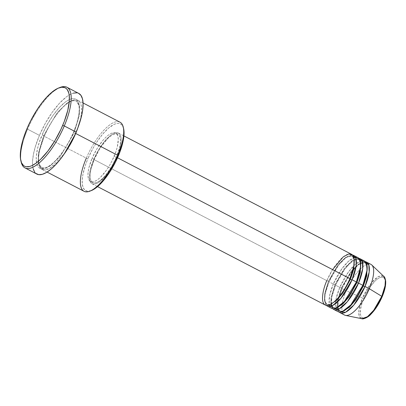 <?xml version="1.0" encoding="UTF-8"?>
<svg xmlns="http://www.w3.org/2000/svg" width="406" height="406" viewBox="0 0 406 406"><rect width="100%" height="100%" fill="white"/><g stroke="black" fill="none" stroke-linecap="round" stroke-linejoin="round"><path stroke-width="0.3" stroke-dasharray="2.03 1.52" d="M345.562 315.421A28.567 10.003 117.5 0 1 346.252 290.767L362.421 298.045A23.954 8.389 -62.5 0 0 361.842 318.715L359.148 315.782L358.945 310.011L362.421 298.045A1.299 0.264 -157 0 0 363.725 298.415C360.817 304.429 357.544 318.375 364.212 318.055C371.114 317.172 379.889 302.734 382.061 296.786L383.579 292.812M332.575 269.609L326.825 280.668A1.299 0.264 23 0 1 328.429 281.18L338.249 264.473L345.724 257.287L352.022 256.008L354.068 258.683L352.022 256.008L345.724 257.287L338.249 264.473L328.429 281.18A1.299 0.264 23 0 1 329.104 281.728A1.299 0.264 23 0 1 328.982 281.789L338.472 265.311L345.79 257.678L352.525 255.044A28.567 10.003 117.5 0 0 328.982 281.789L333.301 284.033A1.299 0.264 23 0 1 334.904 284.55L344.724 267.843L352.195 260.652L358.498 259.378L360.543 262.048L358.498 259.378L352.195 260.652L344.724 267.843L334.904 284.55A1.299 0.264 23 0 1 335.574 285.098A1.299 0.264 23 0 1 335.457 285.154L344.943 268.676L352.266 261.048L359 258.414A28.567 10.003 117.5 0 0 335.457 285.154L339.776 287.402A1.299 0.264 23 0 1 341.38 287.915L351.195 271.208L358.671 264.022L364.974 262.743L367.019 265.412L364.974 262.743L358.671 264.022L351.195 271.208L341.38 287.915A1.299 0.264 23 0 1 342.05 288.463A1.299 0.264 23 0 1 341.933 288.524L351.418 272.045L358.742 264.413L365.476 261.779A28.567 10.003 117.5 0 0 341.933 288.524L346.252 290.767A28.567 10.003 -62.5 0 0 344.608 315.086M355.463 257.302L348.774 261.017L342.004 268.599L333.301 284.033A28.567 10.003 -62.5 0 0 331.656 308.352M361.939 260.667L355.245 264.382L348.48 271.969L339.776 287.402A28.567 10.003 -62.5 0 0 338.132 311.722M120.014 122.186A38.956 13.642 -62.5 0 0 86.311 158.142L44.224 136.259L39.24 151.707L38.286 160L39.529 166.754L43.538 169.926L49.913 168.251L64.239 153.935A38.956 13.642 117.5 0 1 41.985 169.424A38.956 13.642 117.5 0 1 44.224 136.259A1.299 0.264 -157 0 0 44.34 136.198A1.299 0.264 -157 0 0 43.67 135.65L38.352 153.387L38.235 162.273L41.503 167.708L45.36 168.099L50.207 165.947L60.524 156.021L74.085 132.95A1.299 0.264 -157 0 0 75.567 133.462A1.299 0.264 23 0 1 74.085 132.95L79.403 115.213L79.52 106.326L76.252 100.891L72.395 100.5L67.548 102.652L57.226 112.579L43.67 135.65L57.226 112.579L67.548 102.652L72.395 100.5L76.252 100.891L79.52 106.326L79.403 115.213L74.085 132.95A1.299 0.264 23 0 1 73.415 132.402A1.299 0.264 23 0 1 73.532 132.341C78.52 122.018 84.138 98.079 72.699 98.638C60.849 100.15 45.792 124.921 42.067 135.137A1.299 0.264 23 0 1 43.67 135.65A1.299 0.264 23 0 1 44.34 136.198A1.299 0.264 23 0 1 44.224 136.259L86.311 158.142L87.909 158.66A37.657 13.19 -62.5 0 0 91.38 190.566M21.031 161.415A45.447 15.915 117.5 0 1 27.572 129.194L27.019 128.585L27.572 129.194A45.447 15.915 -62.5 0 0 21.198 162.217M78.028 127.413A38.956 13.642 117.5 0 0 77.932 100.297A38.956 13.642 117.5 0 0 44.224 136.259C47.949 126.048 63.006 101.272 74.856 99.759C86.3 99.201 80.682 123.14 75.689 133.462M358.021 257.663A28.567 10.003 -62.5 0 0 333.301 284.033L328.982 281.789L325.12 294.228L324.693 300.704L326.358 305.363A28.567 10.003 117.5 0 1 328.982 281.789A1.299 0.264 -157 0 0 329.104 281.728A1.299 0.264 -157 0 0 328.429 281.18L324.582 294.025L324.495 300.46L326.86 304.398L330.225 304.536L326.86 304.398L324.495 300.46L324.582 294.025L328.429 281.18A1.299 0.264 -157 0 0 326.825 280.668A28.567 10.003 -62.5 0 0 325.181 304.987M93.74 159.451L326.825 280.668L93.74 159.451L90.436 169.226L89.614 173.58L89.396 177.356L89.782 180.401L90.766 182.604L92.309 183.877L94.349 184.172L96.811 183.476L99.597 181.822L105.712 175.91L111.757 167.333L116.816 157.406A28.567 10.003 117.5 0 1 92.096 183.776A28.567 10.003 117.5 0 1 93.74 159.451A28.567 10.003 117.5 0 1 118.461 133.087A28.567 10.003 117.5 0 1 116.816 157.406L120.12 147.632L120.942 143.277L121.161 139.502L120.775 136.457L119.79 134.254L118.247 132.98L116.207 132.686L113.746 133.381L110.96 135.041L104.844 140.953L98.8 149.525L93.74 159.451M117.532 157.777L116.816 157.406L117.532 157.777M92.106 158.284L94.263 159.406A27.268 9.551 -62.5 0 0 92.695 182.624A27.268 9.551 -62.5 0 0 116.294 157.452L114.132 156.33A27.268 9.551 117.5 0 1 90.538 181.502A27.268 9.551 117.5 0 1 92.106 158.284L88.955 167.612L88.168 171.774L87.96 175.372L88.33 178.28L89.269 180.381L90.741 181.599L92.69 181.878L95.04 181.218L97.699 179.635L100.566 177.194L106.484 170.144L109.305 165.805L111.889 161.141L115.959 151.555L117.288 147.002L118.283 139.243L117.913 136.335L116.969 134.234L115.497 133.016L113.548 132.737L111.203 133.396L108.544 134.98L105.672 137.421L102.708 140.623L96.938 148.809L92.106 158.284A27.268 9.551 117.5 0 1 115.7 133.112A27.268 9.551 117.5 0 1 114.132 156.33L116.294 157.452A27.268 9.551 -62.5 0 0 117.862 134.239A27.268 9.551 -62.5 0 0 94.263 159.406L92.106 158.284M91.36 190.576L87.295 191.211L84.92 190.17L83.25 187.871L82.337 184.395L82.225 179.878L82.915 174.494L85.392 165.252L87.909 158.66L86.311 158.142A38.956 13.642 -62.5 0 0 84.067 191.307M76.896 92.822L78.754 93.41A45.447 15.915 -62.5 0 0 39.443 135.365L27.572 129.194L39.443 135.365A45.447 15.915 -62.5 0 0 36.829 174.062M370.967 264.397A28.567 10.003 -62.5 0 0 346.252 290.767L341.933 288.524L338.066 300.963L337.64 307.438L339.309 312.092A28.567 10.003 117.5 0 1 341.933 288.524A1.299 0.264 -157 0 0 342.05 288.463A1.299 0.264 -157 0 0 341.38 287.915L337.528 300.76L337.442 307.195L339.812 311.128L343.171 311.27L339.812 311.128L337.442 307.195L337.528 300.76L341.38 287.915A1.299 0.264 -157 0 0 339.776 287.402L335.457 285.154A1.299 0.264 -157 0 0 335.574 285.098A1.299 0.264 -157 0 0 334.904 284.55L331.052 297.395L330.966 303.825L333.336 307.763L336.696 307.905L333.336 307.763L330.966 303.825L331.052 297.395L334.904 284.55A1.299 0.264 -157 0 0 333.301 284.033L329.636 295.421L329.895 306.469M332.834 308.727A28.567 10.003 117.5 0 1 335.457 285.154L331.59 297.598L331.164 304.074L332.834 308.727M364.492 261.033A28.567 10.003 -62.5 0 0 339.776 287.402L336.112 298.786L336.371 309.839M385.517 282.561L385.208 280.14L384.426 278.389L383.198 277.379L381.579 277.146L379.62 277.699L377.407 279.013L375.022 281.043L370.094 286.91L365.598 294.406L363.725 298.415A1.299 0.264 23 0 1 362.421 298.045L371.617 282.662L378.504 276.522L383.837 276.425A23.954 8.389 -62.5 0 0 362.421 298.045L346.252 290.767A28.567 10.003 117.5 0 1 371.789 264.986M380.194 300.79L382.061 296.786C384.969 290.772 388.243 276.821 381.579 277.146C374.672 278.024 365.897 292.462 363.725 298.415L362.208 302.389L360.447 309.641L360.584 315.061L361.365 316.807L362.588 317.822L364.212 318.055L366.166 317.502L368.379 316.188M60.098 87.422A45.447 15.915 -62.5 0 0 27.572 129.194A45.447 15.915 117.5 0 1 59.342 87.742M35.835 173.403L34.713 172.195M33.145 168.693L32.526 163.846L32.581 160.979L33.414 154.478L35.185 147.185L39.443 135.365L45.279 123.409L52.196 112.34L59.591 103.114L66.833 96.526L69.106 95.019L73.298 93.141M73.532 132.341L77.181 122.211L79.16 113.076L79.297 105.717L78.926 103.774L77.587 100.774L75.48 99.039L74.166 98.668L71.086 98.942L69.345 99.582L65.544 101.84L59.337 107.489L52.993 115.395L47.066 124.886L43.599 131.686L39.458 141.958L37.56 148.459L36.185 157.086L36.667 163.699L37.24 165.354L38.971 167.734L41.427 168.81L44.513 168.536L46.254 167.891L52.075 164.039L56.261 159.984L60.509 154.93L64.65 149.053L70.324 139.217L73.532 132.341A1.299 0.264 -157 0 0 73.415 132.402A1.299 0.264 -157 0 0 74.085 132.95L60.524 156.021L50.207 165.947L45.36 168.099L41.503 167.708L38.235 162.273L38.352 153.387L43.67 135.65A1.299 0.264 -157 0 0 42.067 135.137C37.073 145.46 31.455 169.393 42.899 168.84C54.744 167.328 69.807 142.552 73.532 132.341M123.607 128.595A37.657 13.19 -62.5 0 0 108.798 127.9A37.657 13.19 -62.5 0 0 87.909 158.66L92.746 148.748L96.496 142.501L102.551 134.269L108.656 128.017L114.279 124.292L117.522 123.373L118.943 123.404L121.318 124.444L122.247 125.439L123.607 128.585M116.294 157.452L111.462 166.932L105.692 175.113L102.723 178.315L99.856 180.756L97.196 182.34L94.847 182.999L92.898 182.72L91.426 181.507L90.487 179.401L90.117 176.493L90.325 172.895L91.111 168.734L94.263 159.406L99.094 149.931L101.916 145.592L107.834 138.542L110.701 136.101L113.36 134.523L115.71 133.858L117.659 134.137L119.131 135.355L120.069 137.456L120.44 140.364L120.232 143.968L119.445 148.124L116.294 157.452M351.545 254.298A28.567 10.003 -62.5 0 0 326.825 280.668M86.311 158.142A38.956 13.642 117.5 0 1 107.91 126.322A38.956 13.642 117.5 0 1 123.236 127.042M349.784 278.673C353.418 269.767 354.712 263.042 353.662 258.495C352.956 256.744 352.413 255.917 352.022 256.008C351.87 255.633 350.865 255.663 349.008 256.11C346.983 256.846 344.623 258.612 341.928 261.403C336.934 266.778 332.656 273.553 329.099 281.734C325.47 290.64 324.176 297.365 325.221 301.912C325.927 303.663 326.475 304.49 326.86 304.398L327.632 304.637C328.21 304.815 330.89 305.073 336.955 299.004C341.953 293.629 346.227 286.854 349.784 278.673M331.89 305.885L333.336 307.763C333.488 308.139 334.493 308.108 336.351 307.667C338.376 306.926 340.735 305.16 343.43 302.368C348.424 296.999 352.702 290.219 356.26 282.038C359.894 273.137 361.183 266.407 360.137 261.86C359.432 260.114 358.884 259.287 358.498 259.378L357.727 259.135L354.392 259.957M331.453 304.069L331.875 296.811L335.574 285.103L338.056 279.82L343.512 270.792L348.404 264.768L354.22 260.048M338.365 309.25L339.812 311.128C339.964 311.509 340.969 311.473 342.826 311.032C344.851 310.296 347.211 308.53 349.906 305.738C354.9 300.364 359.178 293.589 362.736 285.408C366.364 276.501 367.658 269.777 366.613 265.225C365.907 263.479 365.359 262.652 364.974 262.743C364.821 262.367 363.817 262.398 361.959 262.844C359.934 263.58 357.574 265.346 354.88 268.138C349.881 273.507 345.607 280.287 342.05 288.468L338.35 300.176L337.929 307.438M73.415 132.397C78.272 120.648 80.073 111.483 78.81 104.895C77.805 102.15 76.952 100.815 76.252 100.891L74.973 100.5L71.547 101.079C68.736 102.175 65.528 104.596 61.925 108.336C55.069 115.71 49.207 124.997 44.34 136.203C39.478 147.946 37.682 157.117 38.946 163.704C39.95 166.45 40.803 167.785 41.503 167.708C41.838 168.317 43.406 168.257 46.208 167.521C49.019 166.424 52.227 164.004 55.825 160.263C62.681 152.889 68.548 143.602 73.415 132.397M92.096 183.776L97.562 186.618M90.538 181.502L92.695 182.624M41.985 169.424L47.096 172.083M77.932 100.297L83.047 102.957M115.7 133.112L117.862 134.239M118.461 133.087L123.921 135.924"/><path stroke-width="0.61" d="M382.061 296.786A1.299 0.264 -157 0 0 382.178 296.73A1.299 0.264 -157 0 0 381.767 296.324L373.698 310.296L367.481 316.685L361.842 318.715A23.954 8.389 -62.5 0 0 381.767 296.324L369.323 288.717A28.567 10.003 117.5 0 1 345.562 315.421L361.842 318.715C362.72 319.517 368.227 317.502 370.835 314.29C375.276 309.758 379.057 303.906 382.178 296.73A1.299 0.264 23 0 1 382.061 296.786M350.454 279.226A1.299 0.264 23 0 1 349.825 278.79A1.299 0.264 -157 0 0 350.454 279.226L353.814 269.011L354.068 258.683L353.814 269.011L350.454 279.226A1.299 0.264 -157 0 0 352.058 279.739A1.299 0.264 23 0 1 350.454 279.226L342.613 293.31L336.503 300.455L330.225 304.536L336.503 300.455L342.613 293.31L350.454 279.226M97.562 186.618L325.181 304.987A28.567 10.003 -62.5 0 0 349.901 278.617L353.738 266.341L354.21 259.916L352.662 255.201L348.779 253.968L343.268 256.841L332.575 269.609M327.343 306.109L331.656 308.352A28.567 10.003 -62.5 0 0 356.377 281.987L352.058 279.739A28.567 10.003 117.5 0 0 353.702 255.42A28.567 10.003 117.5 0 0 352.525 255.044L355.905 258.394L356.224 265.291L352.058 279.739A28.567 10.003 117.5 0 1 327.343 306.109A28.567 10.003 117.5 0 1 326.358 305.363L332.651 305.525L340.938 298.258L352.058 279.739L356.377 281.987L360.64 266.539L359.812 259.612L355.463 257.302M356.93 282.591A1.299 0.264 23 0 1 356.301 282.16A1.299 0.264 -157 0 0 356.93 282.591L360.289 272.38L360.543 262.048L360.289 272.38L356.93 282.591A1.299 0.264 -157 0 0 358.534 283.109A1.299 0.264 23 0 1 356.93 282.591L349.089 296.679L342.979 303.825L336.696 307.905L342.979 303.825L349.089 296.679L356.93 282.591M333.818 309.479L338.132 311.722A28.567 10.003 -62.5 0 0 362.852 285.352L358.534 283.109A28.567 10.003 117.5 0 0 360.178 258.784A28.567 10.003 117.5 0 0 359 258.414L362.375 261.758L362.7 268.655L358.534 283.109A28.567 10.003 117.5 0 1 333.818 309.479A28.567 10.003 117.5 0 1 332.834 308.727L339.127 308.89L347.414 301.628L358.534 283.109L362.852 285.352L367.115 269.909L366.288 262.981L361.939 260.667M363.406 285.961A1.299 0.264 23 0 1 362.776 285.525A1.299 0.264 -157 0 0 363.406 285.961L366.765 275.745L367.019 265.412L366.765 275.745L363.406 285.961A1.299 0.264 -157 0 0 365.009 286.474A1.299 0.264 23 0 1 363.406 285.961L355.565 300.044L349.454 307.19L343.171 311.27L349.454 307.19L355.565 300.044L363.406 285.961M366.654 262.154A28.567 10.003 117.5 0 0 365.476 261.779L368.851 265.128L369.176 272.02L365.009 286.474A28.567 10.003 117.5 0 1 340.289 312.843A28.567 10.003 117.5 0 1 339.309 312.092L345.597 312.26L353.89 304.992L365.009 286.474L369.323 288.717L365.009 286.474A28.567 10.003 117.5 0 0 366.654 262.154L370.967 264.397A28.567 10.003 -62.5 0 1 369.323 288.717L381.767 296.324A23.954 8.389 -62.5 0 0 383.837 276.425L385.35 280.267L385.04 285.743L381.767 296.324A1.299 0.264 23 0 1 382.178 296.73C384.751 290.61 385.923 285.443 385.7 281.231C385.187 278.272 384.563 276.669 383.837 276.425L371.789 264.986A28.567 10.003 117.5 0 1 369.323 288.717A28.567 10.003 -62.5 0 1 344.608 315.086L340.289 312.843M89.899 191.155L91.38 190.566A37.657 13.19 -62.5 0 0 118.329 155.955L117.776 155.351A38.956 13.642 117.5 0 1 89.899 191.155A38.956 13.642 117.5 0 1 86.311 158.142M20.828 160.664L21.198 162.217A45.447 15.915 -62.5 0 0 39.077 163.06A45.447 15.915 -62.5 0 0 64.285 125.936L62.681 125.424A44.147 15.464 117.5 0 1 38.194 161.481A44.147 15.464 117.5 0 1 20.828 160.664A44.147 15.464 117.5 0 1 27.019 128.585L22.883 140.065L20.64 150.423L20.483 158.761L21.548 162.836L23.512 165.531L24.807 166.333L26.294 166.749L29.79 166.44L31.764 165.714L36.073 163.151L40.717 159.203L47.918 151.017L54.861 140.765L60.941 129.326L64.249 121.531L67.787 110.315L69.345 100.541L69.213 95.248L68.797 93.045L67.274 89.645L66.183 88.472L64.889 87.676L61.737 87.219L57.931 88.295L51.339 92.664L46.588 97.257L41.777 102.992L37.083 109.645L30.653 120.795L27.019 128.585A44.147 15.464 117.5 0 1 58.611 88.006A44.147 15.464 117.5 0 1 62.681 125.424L64.285 125.936A45.447 15.915 117.5 0 1 24.959 167.886A45.447 15.915 117.5 0 1 21.031 161.415M75.689 133.462A1.299 0.264 23 0 1 75.567 133.462A1.299 0.264 -157 0 0 75.689 133.462A38.956 13.642 117.5 0 1 64.239 153.935L75.689 133.462L117.776 155.351L75.689 133.462A38.956 13.642 117.5 0 0 78.028 127.413M326.825 280.668C323.166 288.235 319.045 305.789 327.439 305.383C336.127 304.277 347.171 286.108 349.901 278.617L117.532 157.777L349.901 278.617A28.567 10.003 -62.5 0 0 351.545 254.298L123.921 135.924M47.096 172.083L84.067 191.307A38.956 13.642 -62.5 0 0 117.776 155.351A38.956 13.642 -62.5 0 0 120.014 122.186L83.047 102.957M24.959 167.886L36.829 174.062A45.447 15.915 -62.5 0 0 76.155 132.107L64.285 125.936L76.155 132.107A45.447 15.915 -62.5 0 0 78.769 93.416L66.899 87.244A45.447 15.915 117.5 0 1 64.285 125.936A45.447 15.915 -62.5 0 0 60.098 87.422L58.611 88.006M336.371 309.839L342.156 311.701L350.845 304.896L362.852 285.352A28.567 10.003 -62.5 0 0 364.492 261.033L360.178 258.784M368.379 316.188L373.236 311.488L378.042 304.678L380.194 300.79M383.579 292.812L385.34 285.56L385.517 282.561M59.342 87.742A45.447 15.915 117.5 0 1 66.899 87.244M78.429 93.253L80.88 95.278L82.448 98.78L83.068 103.626L82.717 109.63L81.408 116.563L77.769 128.103L74.359 136.132L70.319 144.069L65.792 151.605L60.961 158.457L56.003 164.359L51.12 169.089L46.492 172.454L42.295 174.336L38.697 174.651L35.835 173.403M34.713 172.195L33.145 168.693M73.298 93.141L76.896 92.822M123.546 128.342L124.013 134.736L122.683 143.074L119.668 152.636L115.228 162.603L109.742 172.114L103.687 180.345L97.587 186.598L93.75 189.389L91.36 190.576M329.895 306.469L335.681 308.337L344.374 301.526L356.377 281.987A28.567 10.003 -62.5 0 0 358.021 257.663L353.702 255.42M123.236 127.042A38.956 13.642 117.5 0 1 117.776 155.351L118.329 155.955A37.657 13.19 -62.5 0 0 123.607 128.595L123.236 127.042M337.929 307.438L338.365 309.25M331.453 304.069L331.89 305.885"/></g></svg>
